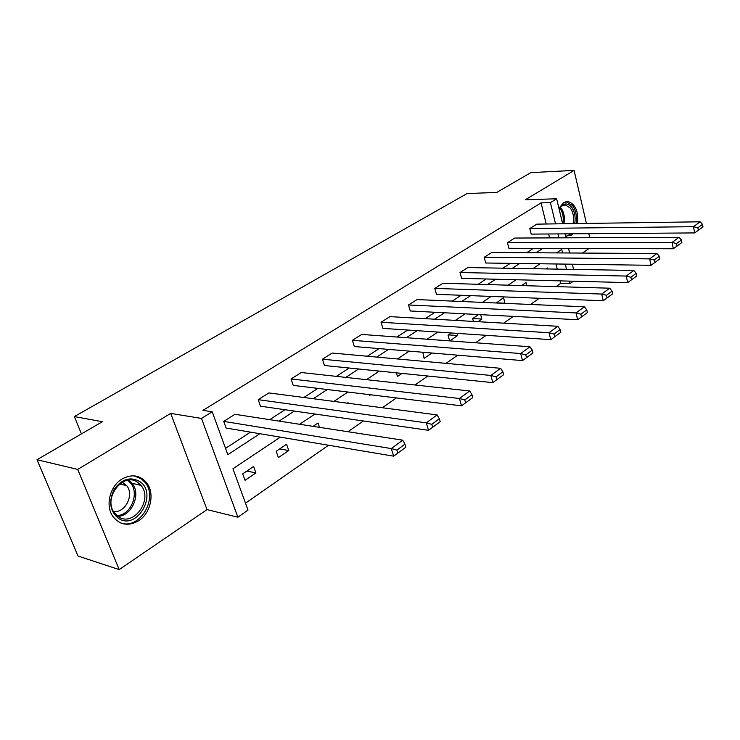 <?xml version="1.0" encoding="UTF-8"?>
<svg xmlns="http://www.w3.org/2000/svg" width="740" height="740" viewBox="0 0 740 740"><rect width="100%" height="100%" fill="white"/><g stroke="black" fill="none" stroke-linecap="round" stroke-linejoin="round"><path stroke-width="1.11" d="M121.952 479.067C131.433 473.905 139.536 474.997 146.261 482.323C155.104 492.526 151.09 512.987 138.667 520.72C128.362 526.584 119.713 525.086 112.73 516.224C105.126 505.466 109.992 486.069 121.952 479.067M558.931 208.347L563.575 202.658L568.116 201.558C575.442 204.111 578.597 211.437 577.588 223.554M572.945 233.803L571.308 235.163L565.601 236.18M589.743 237.716L588.809 233.692M586.422 223.434L574.092 170.404L525.345 199.772L556.637 198.773L562.631 223.767M37 459.725L77.719 469.419L119.214 569.596L78.024 556.027L37 459.725L102.398 421.707L74.361 416.583L467.06 193.556L496.762 192.428L530.839 172.614L574.092 170.404M582.436 253.061L589.105 248.511M573.398 281.219L569.985 283.614L569.384 281.117M556.073 286.602L560.716 283.364L569.985 283.614M245.495 503.172L328.569 445.249M347.957 431.725L363.386 420.968M382.339 407.749L396.427 397.926M414.983 384.994L427.84 376.022M445.998 363.358L457.736 355.182M475.515 342.777L486.217 335.312M503.635 323.167L513.384 316.368M530.46 304.464L539.34 298.276M280.321 437.146L232.952 468.744L248.02 510.101L237.892 517.223L201.493 418.424L212.214 411.801L227.828 454.665L259.832 433.705M119.214 569.596L207.006 509.601L237.892 517.223M74.361 416.583L81.428 433.899M428.516 430.319L260.489 406.204L258.204 399.665L268.907 392.921L437.109 414.909L426.296 422.855L428.516 430.319L440.226 421.726L439.357 418.748L431.79 424.335L432.678 427.322M492.812 382.626L324.49 365.514L322.437 359.196L332.195 353.045L500.582 368.307L490.851 375.448L492.812 382.626L503.663 374.68L502.895 371.813L496.096 376.836L496.873 379.713M550.764 339.66L382.913 328.375L381.063 322.252L389.989 316.627L557.812 326.285L549.024 332.741L550.764 339.66L560.855 332.26L560.171 329.504L554.029 334.045L554.723 336.811M603.257 300.727L436.471 294.326L434.787 288.406L442.983 283.244L609.695 288.202L601.703 294.058L603.257 300.727L612.683 293.826L612.073 291.162L606.495 295.288L607.105 297.952M651.034 265.299L485.727 263.005L484.201 257.27L491.758 252.516L656.926 253.515L649.646 258.861L651.034 265.299L659.867 258.834L659.312 256.262L654.225 260.018L654.78 262.598M694.693 232.924L531.191 234.108L529.803 228.54L536.778 224.137L700.114 221.806L693.445 226.699L694.693 232.924L703 226.838L702.51 224.359L697.848 227.8L698.347 230.288M225.524 448.357L250.499 432.132M269.693 419.663L284.993 409.729M303.835 397.491L317.858 388.38M336.349 376.364L349.188 368.03M367.345 356.236L379.093 348.596M396.927 337.014L407.675 330.031M425.186 318.653L435.009 312.28M452.223 301.097L461.187 295.279M478.105 284.28L486.263 278.98M502.904 268.176L510.332 263.348M526.686 252.729L533.429 248.344M549.515 237.892L548.645 233.979M546.212 224.007L541.051 202.899L202.936 410.358L212.214 411.801M673.345 248.76L508.907 248.27L507.446 242.618L514.707 238.049L678.996 237.318L672.031 242.433L673.345 248.76L681.901 242.489L681.383 239.964L676.517 243.553L677.045 246.087M627.696 282.606L461.603 278.351L460.003 272.514L467.865 267.565L633.847 270.461L626.225 276.057L627.696 282.606L636.816 275.928L636.234 273.31L630.915 277.25L631.498 279.868M577.644 319.726L410.265 310.985L408.499 304.963L417.046 299.58L584.378 306.786L575.998 312.937L577.644 319.726L587.394 312.585L586.746 309.875L580.891 314.195L581.548 316.914M522.523 360.602L354.349 346.533L352.407 340.308L361.731 334.434L529.923 346.773L520.683 353.554L522.523 360.602L532.976 352.934L532.254 350.122L525.798 354.895L526.529 357.716M461.519 405.835L293.234 385.392L291.07 378.954L301.282 372.525L469.687 390.988L459.438 398.518L461.519 405.835L472.786 397.574L471.963 394.661L464.803 399.952L465.636 402.884M393.643 456.173L226.135 428.044L223.73 421.384L234.959 414.308L402.708 440.171L391.275 448.57L393.643 456.173L405.835 447.228L404.91 444.194L396.908 450.105L397.861 453.148M541.051 202.899L550.412 202.631L556.637 198.773M207.006 509.601L170.69 413.41L77.719 469.419M170.69 413.41L201.493 418.424M565.046 233.858L565.989 237.818M568.542 248.446L569.624 252.988M572.316 264.208L573.565 269.406M558.839 237.855L557.969 233.914M555.546 223.869L550.412 202.631M279.063 421.106L294.391 411.07M313.251 398.721L327.284 389.527M345.784 377.4L358.632 368.992M376.799 357.087L388.555 349.391M406.389 337.708L417.129 330.669M434.648 319.199L444.463 312.77M461.668 301.504L470.621 295.639M487.521 284.567L495.68 279.221M512.293 268.343L519.711 263.477M536.047 252.784L542.771 248.372M562.567 252.941L561.716 249.399L556.462 252.904M540.191 263.764L532.8 268.694M516.233 279.748L508.093 285.178M491.23 296.425L482.295 302.392M465.118 313.853L455.322 320.392M437.821 332.066L427.082 339.225M409.257 351.121L397.5 358.965M379.324 371.091L366.466 379.675M347.939 392.034L333.879 401.413M314.972 414.03L299.608 424.279M566.516 269.286L565.268 264.115M560.716 283.364L560.115 280.876M557.239 269.12L555.981 263.986M242.711 473.868L253.617 466.505L255.901 472.906L245.042 480.306L242.711 473.868M276.187 451.261L286.584 444.24L288.748 450.54L278.388 457.588L276.187 451.261M313.066 426.351L318.043 422.993L319.486 427.341M347.375 403.18L348.105 402.69L348.3 403.3M370.611 394.79L369.658 395.438L369.417 394.642M402.024 373.404L397.473 376.493L396.363 372.821M431.947 353.026L424.122 358.354L422.781 352.259M449.643 340.881L448.033 335.202L451.335 332.972M457.024 333.351L457.635 335.525L449.763 340.89M473.406 321.428L472.629 318.589L478.604 314.555M480.639 314.657L481.832 319.051L477.948 321.697M496.346 302.993L503.626 297.656L504.865 303.363M521.515 285.575L526.048 282.514L526.862 285.733M546.157 268.935L547.619 267.945L547.868 268.962M549.589 237.845L558.913 237.799M496.299 302.836L505.087 303.215M472.703 318.542L481.832 319.051M448.477 334.896L457.635 335.525M279.655 448.912L288.748 450.54M246.855 471.065L255.901 472.906M529.803 228.54L693.445 226.699L697.848 227.8M702.51 224.359L700.114 221.806M507.446 242.618L672.031 242.433L676.517 243.553M681.383 239.964L678.996 237.318M484.201 257.27L649.646 258.861L654.225 260.018M659.312 256.262L656.926 253.515M559.088 208.985C563.057 202.908 567.275 202.344 571.743 207.293C574.758 211.742 575.739 217.181 574.702 223.6M567.599 233.84L565.082 234.016M573.112 223.619C574.185 217.569 573.287 212.417 570.429 208.171L565.721 205.091C563.168 204.86 560.966 206.183 559.107 209.069M576.099 223.582C577.08 216.45 575.905 210.447 572.575 205.563L565.934 201.669M566.183 236.31L571.391 233.812M139.749 481.518C158.601 493.737 136.567 531.653 118.067 518.083C109.798 510.757 108.512 501.174 114.219 489.344C121.85 478.974 130.36 476.366 139.749 481.518M118.021 516.474C133.117 527.805 153.587 499.574 140.988 485.412L138.093 482.647C124.135 471.177 102.758 497.308 114.136 512.524L118.021 516.474M122.211 482.23L126.669 485.644C134.578 494.662 125.162 513.375 113.498 511.497M120.222 522.755C139.499 530.746 158.998 497.761 144.781 482.11L141.331 478.845L134.107 475.857M460.003 272.514L626.225 276.057L630.915 277.25M636.234 273.31L633.847 270.461M434.787 288.406L601.703 294.058L606.495 295.288M612.073 291.162L609.695 288.202M408.499 304.963L575.998 312.937L580.891 314.195M586.746 309.875L584.378 306.786M381.063 322.252L549.024 332.741L554.029 334.045M560.171 329.504L557.812 326.285M352.407 340.308L520.683 353.554L525.798 354.895M532.254 350.122L529.923 346.773M322.437 359.196L490.851 375.448L496.096 376.836M502.895 371.813L500.582 368.307M291.07 378.954L459.438 398.518L464.803 399.952M471.963 394.661L469.687 390.988M258.204 399.665L426.296 422.855L431.79 424.335M439.357 418.748L437.109 414.909M223.73 421.384L391.275 448.57L396.908 450.105M404.91 444.194L402.708 440.171M560.365 207.385L561.244 208.403C564.111 212.621 565.018 217.736 563.945 223.748M562.779 223.767C563.871 217.902 563.01 212.907 560.208 208.782L559.718 208.181M128.612 480.158L132.044 483.276C141.405 493.848 131.998 516.095 117.864 516.363M116.781 515.521C132.423 515.613 140.905 489.038 127.992 480.88L127.224 480.371M146.261 482.323L144.633 481.934M568.116 201.558L566.192 201.622M564.148 205.137L565.721 205.091M126.669 485.644L119.649 483.941M128.51 480.177L132.044 483.276L140.988 485.412"/></g></svg>
